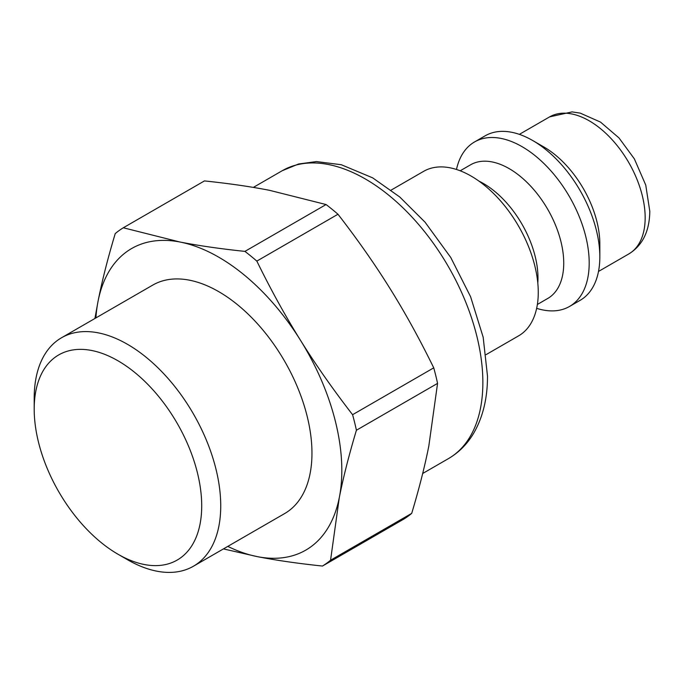 <?xml version="1.0" encoding="UTF-8"?>
<svg xmlns="http://www.w3.org/2000/svg" width="684" height="684" viewBox="0 0 684 684"><rect width="100%" height="100%" fill="white"/><g stroke="black" fill="none" stroke-linecap="round" stroke-linejoin="round"><path stroke-width="1.03" d="M486.119 354.611L518.592 335.861A94.982 54.84 -120 0 0 538.265 292.384A94.982 54.84 -120 0 0 496.806 196.795A94.982 54.84 -120 0 0 423.618 171.351L391.145 190.101M537.804 283.039A77.172 44.554 -120 0 0 537.983 278.003A77.172 44.554 -120 0 0 478.971 181.132M537.376 304.457L547.747 298.463A77.172 44.554 -120 0 0 563.736 263.135A77.172 44.554 -120 0 0 530.049 185.475A77.172 44.554 -120 0 0 470.575 164.801L460.204 170.786M536.658 308.33A94.982 54.84 -120 0 0 569.524 306.458A94.982 54.84 -120 0 0 589.198 262.972A94.982 54.84 -120 0 0 547.739 167.392A94.982 54.84 -120 0 0 474.551 141.947A94.982 54.84 -120 0 0 456.484 169.478M569.524 306.458L580.16 300.319A94.982 54.84 -120 0 0 599.834 256.833A94.982 54.84 -120 0 0 532.674 140.511A94.982 54.84 -120 0 0 485.178 135.808L474.551 141.947M532.674 140.511L543.865 146.975A79.147 45.7 -120 0 1 599.834 243.914L599.834 256.833M322.48 566.044L403.628 519.199A196.291 113.33 60 0 0 411.708 513.368L330.56 560.222A196.291 113.33 60 0 1 322.48 566.044C298.147 563.505 276.481 560.376 257.475 556.665A174.129 100.531 60 0 1 227.806 546.379M330.56 560.222L339.29 497.653A174.129 100.531 60 0 1 257.475 556.665L223.437 548.901M95.905 317.915A174.129 100.531 60 0 1 98.103 301.011A174.129 100.531 60 0 1 179.918 242.008A174.129 100.531 60 0 1 300.515 340.324A174.129 100.531 60 0 1 339.29 497.653C343.308 477.321 349.02 454.851 356.415 430.236L437.563 383.382L428.834 445.951C424.815 466.283 419.104 488.752 411.708 513.368M61.517 337.768L152.746 285.1A131.901 76.155 60 0 1 282.689 357.929A131.901 76.155 60 0 1 288.392 511.136A131.901 76.155 60 0 1 284.647 513.564L193.418 566.232A131.901 76.155 -120 0 0 197.172 563.804A131.901 76.155 -120 0 0 191.46 410.597A131.901 76.155 -120 0 0 61.517 337.768A131.901 76.155 -120 0 0 34.2 398.156L34.2 409.143A118.443 68.383 60 0 1 147.727 384.288A118.443 68.383 60 0 1 180.542 557.896A118.443 68.383 60 0 1 117.956 554.211A118.443 68.383 60 0 1 34.2 409.143M117.956 554.211L127.463 559.7A131.901 76.155 -120 0 0 193.418 566.232M352.585 414.701C332.834 389.17 315.478 364.375 300.515 340.324C285.502 316.299 270.941 289.888 256.833 261.1L337.981 214.246C357.741 239.776 375.097 264.571 390.06 288.622C405.073 312.648 419.634 339.059 433.741 367.847L352.585 414.701A196.291 113.33 60 0 1 356.415 430.236M244.923 251.387C220.599 248.848 198.933 245.718 179.918 242.008L123.308 227.772L204.456 180.918C228.789 183.466 250.455 186.595 269.462 190.306L326.071 204.542L244.923 251.387A196.291 113.33 60 0 1 256.833 261.1M94.914 318.488L98.103 301.011C102.121 280.688 107.833 258.21 115.228 233.603A196.291 113.33 60 0 1 123.308 227.772M433.741 367.847A196.291 113.33 60 0 1 437.563 383.382M326.071 204.542A196.291 113.33 60 0 1 337.981 214.246M519.344 134.363L549.62 116.878A79.147 45.7 60 0 1 610.615 138.083A79.147 45.7 60 0 1 645.166 217.743A79.147 45.7 60 0 1 628.767 253.969L598.491 271.454M253.337 187.407L282.218 170.726A166.212 95.965 60 0 1 410.306 215.263A166.212 95.965 60 0 1 482.861 382.536A166.212 95.965 60 0 1 448.439 458.622L422.678 473.49M549.62 116.878L572.089 111.894L580.28 113.142L600.535 122.111L619.02 137.954L634.367 158.885L645.747 185.065L649.8 211.279C649.526 231.278 642.515 245.505 628.767 253.969M282.218 170.726L298.566 164.006L316.47 161.578L341.342 164.741L372.694 177.866L399.772 197.009L425.038 222.163L450.747 257.483L470.592 296.736L483.161 337.169L487.495 376.072C487.547 398.028 482.981 417.001 473.815 432.989C467.386 443.942 458.921 452.483 448.439 458.622"/></g></svg>
